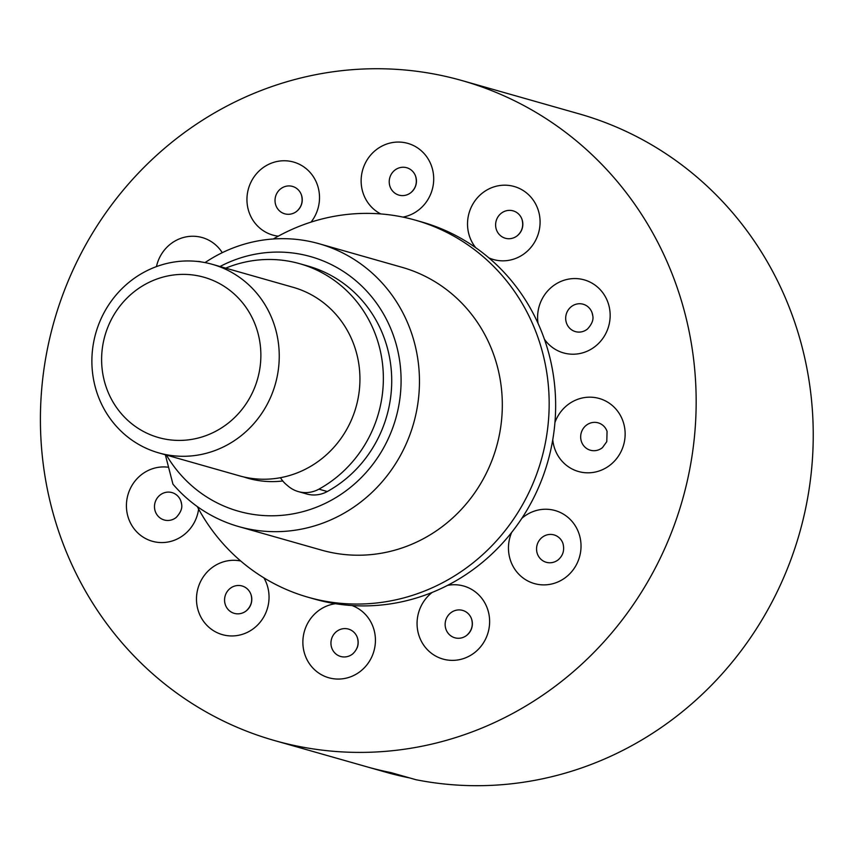 <?xml version="1.0" encoding="UTF-8"?>
<svg xmlns="http://www.w3.org/2000/svg" width="854" height="854" viewBox="0 0 854 854"><rect width="100%" height="100%" fill="white"/><g stroke="black" fill="none" stroke-linecap="round" stroke-linejoin="round"><path stroke-width="1.28" d="M367.423 766.967A343.052 326.623 -74.1 0 0 368.149 767.17L385.442 772.08A343.052 326.623 -74.1 0 0 409.739 777.951L391.015 772.624A343.052 326.623 105.9 0 1 366.708 766.753L274.476 740.535A343.052 326.623 -74.1 0 0 693.384 357.356A343.052 326.623 -74.1 0 0 462.089 80.596A343.052 326.623 -74.1 0 0 43.191 463.775A343.052 326.623 -74.1 0 0 274.476 740.535M368.149 767.17A343.052 326.623 -74.1 0 0 392.456 773.03L415.855 779.691A343.052 326.623 -74.1 0 0 810.457 390.641A343.052 326.623 -74.1 0 0 579.161 113.87L462.089 80.596M197.754 455.107A98.018 93.321 105.9 0 1 158.759 452.898A98.018 93.321 105.9 0 1 92.179 353.342A98.018 93.321 105.9 0 1 173.373 262.146A98.018 93.321 105.9 0 1 212.368 264.345A98.018 93.321 105.9 0 1 278.948 363.9A98.018 93.321 105.9 0 1 197.754 455.107M158.759 452.898L239.462 475.838A98.018 93.321 -74.1 0 0 278.447 478.048A98.018 93.321 -74.1 0 0 359.641 386.841A98.018 93.321 -74.1 0 0 293.061 287.286L212.368 264.345M170.885 275.383A83.308 79.326 -74.1 0 0 102.288 370.316A83.308 79.326 -74.1 0 0 191.606 439.404A83.308 79.326 -74.1 0 0 260.192 344.472A83.308 79.326 -74.1 0 0 170.885 275.383M249.411 478.656A98.018 93.321 105.9 0 1 245.279 477.29M280.454 477.696A29.399 28.001 -74.1 0 0 286.421 484.677L288.385 486.332A29.399 28.001 -74.1 0 0 298.302 491.584A29.399 28.001 -74.1 0 0 318.926 489.15A122.517 116.656 -74.1 0 0 374.426 425.409A122.517 116.656 -74.1 0 0 299.765 263.715A122.517 116.656 -74.1 0 0 225.734 268.145M298.302 491.584L306.65 493.964A29.399 28.001 -74.1 0 0 327.285 491.53A122.517 116.656 -74.1 0 0 382.784 427.779A122.517 116.656 -74.1 0 0 308.123 266.085L299.765 263.715M301.43 194.958C303.17 201.427 301.622 206.86 296.808 211.237L296.808 211.237A14.24 13.557 105.9 0 1 290.403 214.13A14.24 13.557 105.9 0 1 275.137 202.323A14.24 13.557 105.9 0 1 286.859 186.097A14.24 13.557 105.9 0 1 301.43 194.958A14.24 13.557 105.9 0 1 302.124 197.904M197.253 506.529A196.025 186.642 -74.1 0 0 308.198 597.277A196.025 186.642 -74.1 0 0 547.574 378.322A196.025 186.642 -74.1 0 0 415.407 220.161A196.025 186.642 -74.1 0 0 273.312 238.981M308.198 597.277L314.678 599.124A196.025 186.642 -74.1 0 0 335.526 603.714A196.025 186.642 -74.1 0 0 352.029 605.539A196.025 186.642 -74.1 0 0 432.156 592.43A196.025 186.642 -74.1 0 0 447.528 585.385A196.025 186.642 -74.1 0 0 511.663 532.416A196.025 186.642 -74.1 0 0 521.805 518.378A196.025 186.642 -74.1 0 0 552.762 439.746A196.025 186.642 -74.1 0 0 554.94 422.495A196.025 186.642 -74.1 0 0 554.054 380.158A196.025 186.642 -74.1 0 0 544.425 339.262A196.025 186.642 -74.1 0 0 538.063 323.41A196.025 186.642 -74.1 0 0 488.894 257.887A196.025 186.642 -74.1 0 0 475.699 247.671A196.025 186.642 -74.1 0 0 421.887 222.008L415.407 220.161M205.035 262.594A147.016 139.981 105.9 0 1 319.14 243.753A147.016 139.981 105.9 0 1 418.268 362.363A147.016 139.981 105.9 0 1 238.736 526.587A147.016 139.981 105.9 0 1 172.946 484.165L165.345 454.776M238.736 526.587L321.595 550.136A147.016 139.981 -74.1 0 0 501.127 385.923A147.016 139.981 -74.1 0 0 401.999 267.302L319.14 243.753M166.413 455.075A132.317 125.986 -74.1 0 0 316.471 507.201A132.317 125.986 -74.1 0 0 400.014 363.42A132.317 125.986 -74.1 0 0 220.012 266.512M197.199 261.431A14.24 13.557 105.9 0 1 201.181 261.932M390.257 176.33A14.24 13.557 105.9 0 1 408.041 168.185A14.24 13.557 105.9 0 1 415.62 176.266L415.62 176.266C417.36 182.745 415.813 188.168 410.998 192.545L410.998 192.545A14.24 13.557 105.9 0 1 397.612 194.659A14.24 13.557 105.9 0 1 390.257 176.33M500.935 213.511A14.24 13.557 105.9 0 1 520.011 215.624A14.24 13.557 105.9 0 1 522.007 219.382L522.007 219.382C523.737 225.862 522.2 231.285 517.385 235.661L517.385 235.661A14.24 13.557 105.9 0 1 498.416 233.462A14.24 13.557 105.9 0 1 500.935 213.511M592.078 312.767L592.751 315.617C593.711 319.674 591.939 324.146 587.456 329.036L587.456 329.036A14.24 13.557 105.9 0 1 581.051 331.928A14.24 13.557 105.9 0 1 565.796 320.133A14.24 13.557 105.9 0 1 577.507 303.907A14.24 13.557 105.9 0 1 592.078 312.767L592.078 312.767A14.24 13.557 105.9 0 1 592.751 315.521M599.476 423.296A14.24 13.557 105.9 0 1 607.066 431.377L606.778 441.657L602.433 447.656A14.24 13.557 105.9 0 1 589.057 449.77A14.24 13.557 105.9 0 1 581.702 431.441A14.24 13.557 105.9 0 1 599.476 423.296M560.95 539.685A14.24 13.557 105.9 0 1 562.946 543.443L562.946 543.443C564.654 549.923 563.149 555.324 558.42 559.637A14.24 13.557 105.9 0 1 558.313 559.722L558.313 559.722A14.24 13.557 105.9 0 1 539.354 557.513A14.24 13.557 105.9 0 1 541.874 537.572A14.24 13.557 105.9 0 1 560.95 539.685M471.547 618.936C473.34 625.192 471.803 630.615 466.914 635.205L466.914 635.205A14.24 13.557 105.9 0 1 460.519 638.109A14.24 13.557 105.9 0 1 445.254 626.302A14.24 13.557 105.9 0 1 456.975 610.076A14.24 13.557 105.9 0 1 471.547 618.936A14.24 13.557 105.9 0 1 472.241 621.883M352.723 653.897L352.723 653.897A14.24 13.557 105.9 0 1 339.348 656.021A14.24 13.557 105.9 0 1 331.982 637.682A14.24 13.557 105.9 0 1 349.766 629.537A14.24 13.557 105.9 0 1 357.356 637.618L357.356 637.618C359.15 643.884 357.602 649.307 352.723 653.897M246.443 610.695A14.24 13.557 105.9 0 1 246.336 610.781L246.336 610.781A14.24 13.557 105.9 0 1 227.367 608.582A14.24 13.557 105.9 0 1 229.897 588.63A14.24 13.557 105.9 0 1 248.973 590.744A14.24 13.557 105.9 0 1 250.969 594.501L250.969 594.501C252.763 600.757 251.225 606.191 246.336 610.781M180.899 501.127L181.56 503.977C182.521 508.034 180.76 512.507 176.266 517.407L176.266 517.407A14.24 13.557 105.9 0 1 169.871 520.299A14.24 13.557 105.9 0 1 154.606 508.493A14.24 13.557 105.9 0 1 166.327 492.267A14.24 13.557 105.9 0 1 180.899 501.127L180.899 501.127A14.24 13.557 105.9 0 1 181.56 503.881M522.007 219.382A14.699 14.699 0 0 1 517.492 235.576A14.24 13.557 105.9 0 1 517.385 235.661M243.668 476.927A98.018 93.321 -74.1 0 0 247.82 478.219A98.018 93.321 -74.1 0 0 282.781 480.983M318.926 489.15L327.285 491.53M278.276 236.174A37.96 36.146 105.9 0 1 246.945 199.43A37.96 36.146 105.9 0 1 278.511 161.214A37.96 36.146 105.9 0 1 315.041 179.532A37.96 36.146 105.9 0 1 311.037 222.115M156.453 266.597A37.96 36.146 105.9 0 1 169.754 244.65A37.96 36.146 105.9 0 1 222.264 252.677M380.777 213.938A37.96 36.146 105.9 0 1 364.509 164.843A37.96 36.146 105.9 0 1 411.318 144.582A37.96 36.146 105.9 0 1 433.448 183.439A37.96 36.146 105.9 0 1 402.971 217.108M475.699 247.671A37.96 36.146 105.9 0 1 475.016 246.795A37.96 36.146 105.9 0 1 481.731 193.591A37.96 36.146 105.9 0 1 532.597 199.228A37.96 36.146 105.9 0 1 532.245 245.728A37.96 36.146 105.9 0 1 488.894 257.887M538.063 323.41A37.96 36.146 105.9 0 1 537.903 322.268A37.96 36.146 105.9 0 1 569.159 279.023A37.96 36.146 105.9 0 1 609.852 310.493A37.96 36.146 105.9 0 1 587.242 351.186A37.96 36.146 105.9 0 1 544.425 339.262M554.94 422.495A37.96 36.146 105.9 0 1 555.346 421.417A37.96 36.146 105.9 0 1 602.764 399.693A37.96 36.146 105.9 0 1 622.374 448.585A37.96 36.146 105.9 0 1 583.57 472.55A37.96 36.146 105.9 0 1 552.762 439.746M521.805 518.378A37.96 36.146 105.9 0 1 522.669 517.641A37.96 36.146 105.9 0 1 573.536 523.278A37.96 36.146 105.9 0 1 566.821 576.482A37.96 36.146 105.9 0 1 522.21 577.304A37.96 36.146 105.9 0 1 511.663 532.416M447.528 585.385A37.96 36.146 105.9 0 1 448.617 585.193A37.96 36.146 105.9 0 1 489.321 616.663A37.96 36.146 105.9 0 1 458.064 659.918A37.96 36.146 105.9 0 1 419.613 637.383A37.96 36.146 105.9 0 1 432.156 592.43M352.029 605.539A37.96 36.146 105.9 0 1 353.054 605.945A37.96 36.146 105.9 0 1 372.664 654.826A37.96 36.146 105.9 0 1 325.257 676.549A37.96 36.146 105.9 0 1 303.255 636.689A37.96 36.146 105.9 0 1 335.526 603.714M263.886 577.848A37.96 36.146 105.9 0 1 253.158 628.854A37.96 36.146 105.9 0 1 203.967 621.904A37.96 36.146 105.9 0 1 202.206 578.564A37.96 36.146 105.9 0 1 240.743 561.014M198.619 509.069A37.96 36.146 105.9 0 1 162.516 542.568A37.96 36.146 105.9 0 1 126.723 510.639A37.96 36.146 105.9 0 1 168.419 467.255M410.998 192.545A14.699 14.699 0 0 0 415.62 176.266M466.914 635.205A14.699 14.699 0 0 0 472.251 621.936M246.454 610.685A14.699 14.699 0 0 0 250.969 594.501M357.153 647.855A14.699 14.699 0 0 0 357.356 637.618M296.808 211.237A14.699 14.699 0 0 0 302.135 197.968"/></g></svg>
